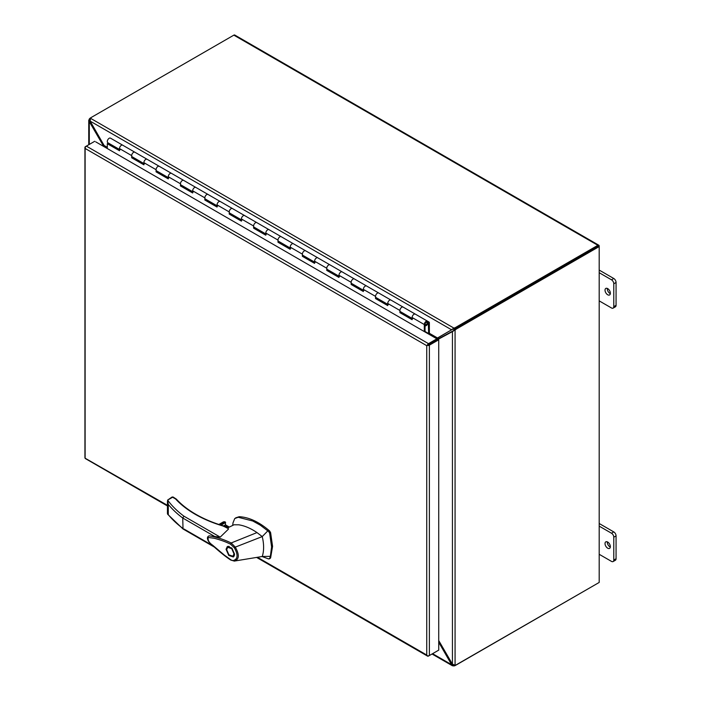 <?xml version="1.0" encoding="UTF-8"?>
<svg xmlns="http://www.w3.org/2000/svg" width="701" height="701" viewBox="0 0 701 701"><rect width="100%" height="100%" fill="white"/><g stroke="black" fill="none" stroke-linecap="round" stroke-linejoin="round"><path stroke-width="1.05" d="M228.368 528.668L223.295 526.092C212.955 523.042 203.597 519.108 195.211 514.289C187.281 509.697 180.735 504.58 175.565 498.954L175.495 498.919M223.295 526.092L223.768 526.407L223.295 526.092A1.034 0.596 120 0 1 223.812 526.039L228.377 528.677M262.069 556.524L268.571 558.942L269.631 558.46L270.358 556.34L271.594 546.938L269.631 533.146L268.571 531.446L260.325 525.189L252.772 521.001L238.209 517.268L234.739 518.538L232.977 522.911L232.697 525.435M269.552 558.382L270.604 557.891L272.575 546.377L270.604 532.585L269.552 530.885C259.09 521.921 248.969 517.198 239.19 516.707L235.624 517.873M228.351 527.564L227.396 526.547L223.838 526.057M228.053 527.704A3.233 1.866 0 0 0 227.212 526.863A3.233 1.866 0 0 0 224.338 526.346M226.055 549.295L227.308 546.535L231.891 548.086L234.59 554.228L233.345 556.988L228.754 555.437L226.055 549.295M228.167 546.263L227.711 547.297M232.907 556.243L228.92 554.85L226.668 549.645L227.737 547.279L231.724 548.664L233.985 553.869L232.907 556.243L234.467 555.341M230.778 560.055C223.558 555.525 211.562 544.826 208.977 541.978C206.953 538.903 206.918 536.887 208.889 535.932L209.59 535.879C216.504 537.054 223.707 539.419 231.199 542.96L256.987 532.585C250.721 528.317 244.631 525.724 238.726 524.804L234.029 524.777L227.308 528.063M228.482 529.089L220.21 537.124L208.986 535.897M230.55 544.204L234.371 547.814L235.299 547.122C239.602 554.789 239.269 559.442 234.309 561.08L231.234 560.038L224.504 555.227L212.569 545.141C208.986 542.67 207.557 540.103 208.285 537.457L214.077 538.228C220.508 539.91 226.002 541.899 230.55 544.204L231.199 542.96L235.299 547.122L262.244 536.58L267.852 530.832M270.358 556.34L262.244 556.498L234.309 561.08L230.795 560.064M256.987 532.585L262.244 536.58L262.726 538.789C264.049 545.597 263.883 551.503 262.244 556.498M268.571 558.942L270.604 557.891M173.322 497.666L172.595 497.237L167.627 500.111C171.859 505.859 177.292 511.213 183.907 516.164L182.742 518.021L183.022 528.983L167.635 514.236L168.275 514.674L167.592 512.913M223.505 525.916L225.266 524.909L229.174 527.161M212.762 545.632L183.907 528.975M233.459 560.485C237.902 559.03 238.209 554.806 234.371 547.814M167.627 500.111L168.275 504.396A127.591 73.666 0 0 0 182.742 518.021L215.312 536.835M195.211 514.289A1.034 0.596 120 0 1 195.728 514.236C187.947 509.732 181.471 504.685 176.319 499.103A1.034 0.745 137.4 0 0 175.565 498.954L172.595 497.237L171.859 497.666M176.319 499.103L173.112 497.018L172.078 497.018L167.592 500.102M219.08 524.532L223.934 521.728L222.585 522.508L223.934 521.728L225.223 521.903L225.626 524.944M232.881 556.261L234.003 556.375M229.288 546.386L227.737 547.279M424.78 323.363L424.78 325.194L427.584 323.573L427.584 321.75L424.78 323.363M425.025 331.976A1.533 0.885 120 0 0 425.043 331.748L425.043 324.134A1.612 0.938 -60 0 1 426.182 322.153A1.612 0.938 -60 0 1 426.997 322.074A1.612 0.938 -60 0 1 427.242 323.363A1.612 0.938 -60 0 1 426.182 324.791A1.612 0.938 -60 0 1 425.647 324.949L425.437 324.817M133.558 152.362A2.655 1.533 -60 0 1 134.881 152.231L134.881 152.231A2.655 1.533 120 0 0 132.839 152.941A2.655 1.533 120 0 0 131.683 155.604A2.655 1.533 -60 0 1 133.558 152.362M120.037 149.777A2.655 1.533 -60 0 1 119.494 148.568A2.655 1.533 -60 0 1 120.651 145.904A2.655 1.533 -60 0 1 122.693 145.186A2.655 1.533 120 0 0 121.369 145.317A2.655 1.533 120 0 0 119.494 148.568L119.494 150.733L107.297 143.696L107.297 148.542M157.944 166.435A2.655 1.533 -60 0 1 159.267 166.312L159.267 166.312A2.655 1.533 120 0 0 157.226 167.022A2.655 1.533 120 0 0 156.069 169.686A2.655 1.533 -60 0 1 157.944 166.435M144.424 163.859A2.655 1.533 -60 0 1 143.88 162.65A2.655 1.533 -60 0 1 145.037 159.977A2.655 1.533 -60 0 1 147.079 159.267A2.655 1.533 120 0 0 145.755 159.399A2.655 1.533 120 0 0 143.88 162.65L143.88 164.814L131.683 157.769L131.683 155.604A2.655 1.533 120 0 0 132.235 156.822L143.88 163.543M182.33 180.516A2.655 1.533 -60 0 1 183.653 180.385L183.653 180.385A2.655 1.533 120 0 0 181.612 181.095A2.655 1.533 120 0 0 180.455 183.767A2.655 1.533 -60 0 1 182.33 180.516M168.81 177.94A2.655 1.533 -60 0 1 168.266 176.722A2.655 1.533 -60 0 1 169.423 174.058A2.655 1.533 -60 0 1 171.465 173.349A2.655 1.533 120 0 0 170.141 173.48A2.655 1.533 120 0 0 168.266 176.722L168.266 178.886L156.069 171.85L156.069 169.686A2.655 1.533 120 0 0 156.621 170.904L168.266 177.625M206.716 194.598A2.655 1.533 -60 0 1 208.039 194.466L208.039 194.466A2.655 1.533 120 0 0 205.998 195.176A2.655 1.533 120 0 0 204.841 197.84A2.655 1.533 -60 0 1 206.716 194.598M193.196 192.021A2.655 1.533 -60 0 1 192.652 190.803A2.655 1.533 -60 0 1 193.809 188.14A2.655 1.533 -60 0 1 195.851 187.43A2.655 1.533 120 0 0 194.528 187.561A2.655 1.533 120 0 0 192.652 190.803L192.652 192.968L180.455 185.931L180.455 183.767A2.655 1.533 120 0 0 181.007 184.976L192.652 191.697M231.102 208.679A2.655 1.533 -60 0 1 232.425 208.547L232.425 208.547A2.655 1.533 120 0 0 230.384 209.257A2.655 1.533 120 0 0 229.227 211.921A2.655 1.533 -60 0 1 231.102 208.679M217.582 206.094A2.655 1.533 -60 0 1 217.038 204.885A2.655 1.533 -60 0 1 218.195 202.212A2.655 1.533 -60 0 1 220.237 201.502A2.655 1.533 120 0 0 218.905 201.634A2.655 1.533 120 0 0 217.038 204.885L217.038 207.049L204.841 200.004L204.841 197.84A2.655 1.533 120 0 0 205.393 199.058L217.038 205.779M255.488 222.752A2.655 1.533 -60 0 1 256.811 222.62L256.811 222.62A2.655 1.533 120 0 0 254.77 223.33A2.655 1.533 120 0 0 253.613 226.002A2.655 1.533 -60 0 1 255.488 222.752M241.968 220.175A2.655 1.533 -60 0 1 241.416 218.966A2.655 1.533 -60 0 1 242.572 216.294A2.655 1.533 -60 0 1 244.623 215.584A2.655 1.533 120 0 0 243.291 215.715A2.655 1.533 120 0 0 241.416 218.966L241.416 221.13L229.227 214.085L229.227 211.921A2.655 1.533 120 0 0 229.779 213.139L241.416 219.86M279.874 236.833A2.655 1.533 -60 0 1 281.197 236.701L281.197 236.701A2.655 1.533 120 0 0 279.156 237.411A2.655 1.533 120 0 0 277.999 240.084A2.655 1.533 -60 0 1 279.874 236.833M266.354 234.257A2.655 1.533 -60 0 1 265.802 233.039A2.655 1.533 -60 0 1 266.958 230.375A2.655 1.533 -60 0 1 269.009 229.665A2.655 1.533 120 0 0 267.677 229.797A2.655 1.533 120 0 0 265.802 233.039L265.802 235.203L253.613 228.167L253.613 226.002A2.655 1.533 120 0 0 254.165 227.212L265.802 233.941M304.26 250.914A2.655 1.533 -60 0 1 305.583 250.783L305.583 250.783A2.655 1.533 120 0 0 303.542 251.493A2.655 1.533 120 0 0 302.385 254.156A2.655 1.533 -60 0 1 304.26 250.914M290.74 248.329A2.655 1.533 -60 0 1 290.188 247.12A2.655 1.533 -60 0 1 291.344 244.447A2.655 1.533 -60 0 1 293.395 243.738A2.655 1.533 120 0 0 292.063 243.869A2.655 1.533 120 0 0 290.188 247.12L290.188 249.284L277.999 242.248L277.999 240.084A2.655 1.533 120 0 0 278.542 241.293L290.188 248.014M328.646 264.987A2.655 1.533 -60 0 1 329.969 264.855L329.969 264.855A2.655 1.533 120 0 0 327.928 265.574A2.655 1.533 120 0 0 326.771 268.238A2.655 1.533 -60 0 1 328.646 264.987M315.126 262.411A2.655 1.533 -60 0 1 314.574 261.201A2.655 1.533 -60 0 1 315.73 258.529A2.655 1.533 -60 0 1 317.772 257.819A2.655 1.533 120 0 0 316.449 257.95A2.655 1.533 120 0 0 314.574 261.201L314.574 263.366L302.385 256.321L302.385 254.156A2.655 1.533 120 0 0 302.928 255.374L314.574 262.095M353.032 279.068A2.655 1.533 -60 0 1 354.355 278.937L354.355 278.937A2.655 1.533 120 0 0 352.314 279.646A2.655 1.533 120 0 0 351.157 282.319A2.655 1.533 -60 0 1 353.032 279.068M339.512 276.492A2.655 1.533 -60 0 1 338.96 275.274A2.655 1.533 -60 0 1 340.116 272.61A2.655 1.533 -60 0 1 342.158 271.9A2.655 1.533 120 0 0 340.835 272.032A2.655 1.533 120 0 0 338.96 275.274L338.96 277.438L326.771 270.402L326.771 268.238A2.655 1.533 120 0 0 327.314 269.456L338.96 276.176M377.41 293.149A2.655 1.533 -60 0 1 378.742 293.018L378.742 293.018A2.655 1.533 120 0 0 376.7 293.728A2.655 1.533 120 0 0 375.543 296.392A2.655 1.533 -60 0 1 377.41 293.149M363.898 290.573A2.655 1.533 -60 0 1 363.346 289.355A2.655 1.533 -60 0 1 364.502 286.691A2.655 1.533 -60 0 1 366.544 285.982A2.655 1.533 120 0 0 365.221 286.113A2.655 1.533 120 0 0 363.346 289.355L363.346 291.52L351.157 284.483L351.157 282.319A2.655 1.533 120 0 0 351.7 283.528L363.346 290.249M401.796 307.231A2.655 1.533 -60 0 1 403.128 307.099L403.128 307.099A2.655 1.533 120 0 0 401.086 307.809A2.655 1.533 120 0 0 399.92 310.473A2.655 1.533 -60 0 1 401.796 307.231M388.284 304.646A2.655 1.533 -60 0 1 387.732 303.437A2.655 1.533 -60 0 1 388.889 300.764A2.655 1.533 -60 0 1 390.93 300.054A2.655 1.533 120 0 0 389.607 300.186A2.655 1.533 120 0 0 387.732 303.437L387.732 305.601L375.543 298.556L375.543 296.392A2.655 1.533 120 0 0 376.087 297.61L387.732 304.33M425.647 324.949L425.305 325.886A2.655 1.533 120 0 0 426.182 325.632A2.655 1.533 120 0 0 427.917 323.301A2.655 1.533 120 0 0 427.514 321.172A2.655 1.533 120 0 0 426.182 321.303A2.655 1.533 120 0 0 424.307 324.554L424.307 331.564M412.67 318.727A2.655 1.533 -60 0 1 412.118 317.509A2.655 1.533 -60 0 1 413.275 314.845A2.655 1.533 -60 0 1 415.316 314.136A2.655 1.533 120 0 0 413.993 314.267A2.655 1.533 120 0 0 412.118 317.509L412.118 319.682L399.92 312.637L399.92 310.473A2.655 1.533 120 0 0 400.473 311.691L412.118 318.412M119.494 149.891L108.033 143.267L107.297 143.696M143.88 163.964L132.419 156.928M168.266 178.045L156.805 171.009M192.652 192.127L181.191 185.082M217.038 206.199L205.577 199.163M241.416 220.28L229.954 213.244M265.802 234.362L254.34 227.317M290.188 248.443L278.726 241.398M314.574 262.516L303.112 255.479M338.96 276.597L327.498 269.561M363.346 290.678L351.884 283.633M387.732 304.751L376.271 297.715M412.118 318.832L400.657 311.796M132.419 157.348L131.683 157.769M156.805 171.43L156.069 171.85M181.191 185.511L180.455 185.931M205.577 199.583L204.841 200.004M229.954 213.665L229.227 214.085M254.34 227.746L253.613 228.167M278.726 241.819L277.999 242.248M303.112 255.9L302.385 256.321M327.498 269.981L326.771 270.402M351.884 284.063L351.157 284.483M376.271 298.135L375.543 298.556M400.657 312.217L399.92 312.637M427.619 345.172L436.872 339.827L436.872 338.82L95.713 141.847M257.442 557.277L426.743 655.023L426.743 345.681L85.478 148.656L85.119 147.85A1.866 1.078 180 0 1 84.935 147.394A1.866 1.078 180 0 1 85.478 146.632L86.354 146.123A1.866 1.078 120 0 0 85.119 147.85L85.119 458.209A1.866 1.078 120 0 0 85.426 458.603L167.443 505.956M426.743 345.681L437.853 339.266L438.73 339.775L429.38 345.172A1.866 1.078 180 0 1 427.26 345.383A1.866 1.078 -60 0 1 428.495 343.656L436.872 338.82M437.853 650.642L428.495 656.04A1.866 1.078 -60 0 1 427.566 656.127A1.866 1.078 -60 0 1 427.26 655.742L426.743 655.023L427.26 655.742A1.866 1.078 0 0 0 429.38 655.531L438.73 650.134L438.73 339.775M167.443 505.325L85.119 458.209A1.866 1.078 0 0 1 84.935 457.744L84.935 147.394M428.495 343.656L86.363 146.123L94.74 141.287M119.494 149.462L107.849 142.741A2.655 1.533 -60 0 1 107.297 141.532A2.655 1.533 -60 0 1 108.453 138.859A2.655 1.533 -60 0 1 110.504 138.15L429.056 322.066A1.533 0.885 120 0 1 429.371 322.767L429.371 333.124L428.635 333.545L425.043 331.468M428.837 321.943L428.32 322.837L428.635 333.545M598.181 246.296L455.632 328.445A4.311 2.489 120 0 0 454.195 329.689L455.072 330.197A4.311 2.489 -60 0 1 456.509 328.953L599.189 246.577L598.312 246.069L455.632 328.445L455.632 327.428L597.874 245.306A1.866 1.078 -60 0 1 598.803 245.219A1.866 1.078 -60 0 1 599.189 246.069L599.189 582.443L456.509 664.82A4.311 2.489 -60 0 1 455.072 665.231L452.434 664.171L438.73 640.565M455.072 665.231L455.072 330.197L453.319 330.758L454.195 329.689M453.126 330.863L436.968 339.626A1.866 1.078 180 0 0 436.872 339.661M453.354 331.091L439.185 338.767M453.319 330.758L452.434 331.266L452.434 664.171L451.593 664.662L432.578 653.683M90.858 117.847L91.594 117.269M90.727 117.768A4.311 2.489 120 0 0 89.29 119.021L89.991 119.424M598.803 245.219L234.782 35.05A1.866 1.078 120 0 0 233.845 35.146L91.603 117.26A4.311 2.489 0 0 0 90.525 118.303L90.131 121.115L89.29 121.606L88.747 120.221L88.747 144.748M89.973 120.458L88.79 120.616L89.29 119.021M429.222 333.203L437.59 338.031L451.593 329.803L90.131 121.115L104.142 145.519L103.424 145.931L89.29 121.606L89.29 144.432M607.688 294.77A3.768 2.182 60 0 1 605.226 291.45A3.768 2.182 60 0 1 605.804 288.426A3.768 2.182 60 0 1 607.688 288.61A3.768 2.182 60 0 1 610.15 291.94A3.768 2.182 60 0 1 609.572 294.963A3.768 2.182 60 0 1 607.688 294.77M610.334 293.64A3.768 2.182 60 0 1 609.966 293.456A3.768 2.182 60 0 1 607.329 288.435M607.688 548.191A3.768 2.182 60 0 1 605.226 544.87A3.768 2.182 60 0 1 605.804 541.847A3.768 2.182 60 0 1 607.688 542.039A3.768 2.182 60 0 1 610.15 545.36A3.768 2.182 60 0 1 609.572 548.384A3.768 2.182 60 0 1 607.688 548.191M610.334 547.06A3.768 2.182 60 0 1 609.966 546.876A3.768 2.182 60 0 1 607.329 541.855M597.883 583.206A1.866 1.078 -60 0 1 597.874 583.206L455.632 665.179M452.469 329.295L453.836 328.05A4.311 2.489 0 0 0 455.632 327.428M90.525 118.303L453.836 328.05L453.836 329.067A4.311 2.489 0 0 0 455.632 328.445L456.509 328.953M453.836 665.135L453.836 665.95A4.311 2.489 0 0 0 455.632 665.328M452.206 329.093L453.836 329.067M452.925 664.636L452.522 665.819L432.035 653.998M438.73 642.239L451.593 664.662L452.206 665.591L453.836 665.95M437.336 338.075L452.285 329.409M107.297 148.358L104.738 146.746M104.729 146.711L104.142 145.519L107.297 147.341M437.59 338.031L436.25 338.276L425.043 331.801M438.467 337.531L436.618 339.012M599.189 554.289L611.5 561.396A3.233 1.866 60 0 0 613.112 561.554L615.399 560.239A3.233 1.866 -120 0 0 616.065 558.758L616.065 535.879A3.233 1.866 -120 0 0 613.778 531.919L599.189 523.498M616.065 558.758L613.787 560.073A3.233 1.866 60 0 1 613.112 561.554M613.787 560.073L613.787 537.194L616.065 535.879M613.778 531.919L611.5 533.233A3.233 1.866 60 0 1 613.787 537.194M611.5 533.233L599.189 526.127M599.189 300.869L611.5 307.976A3.233 1.866 60 0 0 613.112 308.133L615.399 306.819A3.233 1.866 -120 0 0 616.065 305.338L616.065 282.459A3.233 1.866 -120 0 0 613.778 278.499L599.189 270.078M616.065 305.338L613.787 306.652A3.233 1.866 60 0 1 613.112 308.133M613.787 306.652L613.787 283.774L616.065 282.459M613.778 278.499L611.5 279.813A3.233 1.866 60 0 1 613.787 283.774M611.5 279.813L599.189 272.707M270.604 532.585L269.631 533.146M183.907 516.164L220.21 537.124M238.209 517.268L239.19 516.707M268.571 531.446L269.552 530.885M221.034 525.163L225.626 522.508M182.742 528.3A127.591 73.666 180 0 1 168.275 514.674L168.275 504.396M225.223 521.903L220.088 524.865M131.683 155.604L119.494 148.568M156.069 169.686L143.88 162.65M180.455 183.767L168.266 176.722M204.841 197.84L192.652 190.803M229.227 211.921L217.038 204.885M253.613 226.002L241.416 218.966M277.999 240.084L265.802 233.039M302.385 254.156L290.188 247.12M326.771 268.238L314.574 261.201M351.157 282.319L338.96 275.274M375.543 296.392L363.346 289.355M399.92 310.473L387.732 303.437M424.307 324.554L412.118 317.509M429.38 655.531L429.38 345.172M428.022 322.837L428.635 323.187M597.874 245.306L233.845 35.146M195.728 514.236C203.947 518.977 213.235 522.876 223.593 525.943L223.812 526.039M183.084 529.018L214.296 547.043M269.28 558.89L270.253 558.32M229.341 527.082L225.52 524.883M234.204 561.089L235.001 561.01M167.443 513.649L167.443 501.18M218.887 524.471L223.251 521.947M427.566 656.127L256.592 557.418M110.504 138.15L122.693 145.186M403.128 307.099L415.316 314.136M378.742 293.018L390.93 300.054M354.355 278.937L366.544 285.982M329.969 264.855L342.158 271.9M305.583 250.783L317.772 257.819M281.197 236.701L293.395 243.738M256.811 222.62L269.009 229.665M232.425 208.547L244.623 215.584M208.039 194.466L220.237 201.502M183.653 180.385L195.851 187.43M159.267 166.312L171.465 173.349M134.881 152.231L147.079 159.267M452.215 329.444L452.723 329.251"/></g></svg>
